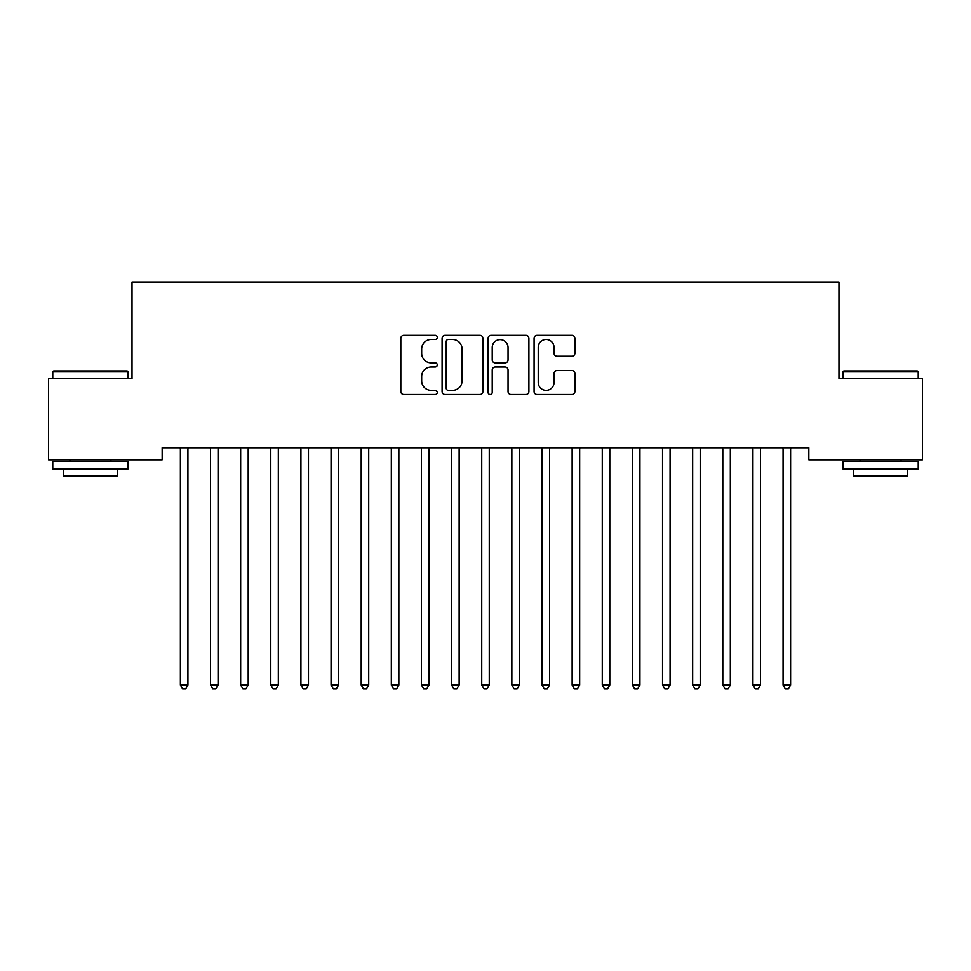 <?xml version="1.0" encoding="UTF-8"?>
<svg xmlns="http://www.w3.org/2000/svg" width="971" height="971" viewBox="0 0 971 971"><rect width="100%" height="100%" fill="white"/><g stroke="black" fill="none" stroke-linecap="round" stroke-linejoin="round"><path stroke-width="1.46" d="M437.29 337.423A2.076 2.076 0 0 0 435.214 335.347L403.79 335.347A2.962 2.962 0 0 0 400.829 338.309L400.829 391.556A2.962 2.962 0 0 0 403.79 394.505L435.214 394.505A2.076 2.076 0 0 0 437.29 392.442A2.076 2.076 0 0 0 435.214 390.366L431.148 390.366A9.467 9.467 0 0 1 421.681 380.899L421.681 376.469A9.467 9.467 0 0 1 431.148 367.002L435.214 367.002A2.076 2.076 0 0 0 437.29 364.926A2.076 2.076 0 0 0 435.214 362.863L431.148 362.863A9.467 9.467 0 0 1 421.681 353.395L421.681 348.965A9.467 9.467 0 0 1 431.148 339.498L435.214 339.498A2.076 2.076 0 0 0 437.29 337.423M571.943 356.211A2.962 2.962 0 0 0 574.905 353.25L574.905 338.309A2.962 2.962 0 0 0 571.943 335.347L537.036 335.347A2.962 2.962 0 0 0 534.086 338.309L534.086 391.556A2.962 2.962 0 0 0 537.036 394.505L571.943 394.505A2.962 2.962 0 0 0 574.905 391.556L574.905 373.507A2.962 2.962 0 0 0 571.943 370.558L557.002 370.558A2.962 2.962 0 0 0 554.053 373.507L554.053 382.453A7.914 7.914 0 0 1 546.139 390.366A7.914 7.914 0 0 1 538.225 382.453L538.225 347.412A7.914 7.914 0 0 1 546.139 339.498A7.914 7.914 0 0 1 554.053 347.412L554.053 353.25A2.962 2.962 0 0 0 557.002 356.211L571.943 356.211M808.843 447.801L162.157 447.801L162.157 459.853L48.55 459.853L48.55 378.496L132.02 378.496L132.02 282.063L838.98 282.063L838.98 378.496L922.45 378.496L922.45 459.853L808.843 459.853L808.843 447.801M482.915 338.309A2.962 2.962 0 0 0 479.953 335.347L445.046 335.347A2.962 2.962 0 0 0 442.096 338.309L442.096 391.556A2.962 2.962 0 0 0 445.046 394.505L479.953 394.505A2.962 2.962 0 0 0 482.915 391.556L482.915 338.309M491.047 335.347L525.954 335.347A2.962 2.962 0 0 1 528.904 338.309L528.904 391.556A2.962 2.962 0 0 1 525.954 394.505L511.013 394.505A2.962 2.962 0 0 1 508.051 391.556L508.051 369.963A2.962 2.962 0 0 0 505.102 367.002L495.186 367.002A2.962 2.962 0 0 0 492.224 369.963L492.224 392.442A2.076 2.076 0 0 1 490.161 394.505A2.076 2.076 0 0 1 488.085 392.442L488.085 338.309A2.962 2.962 0 0 1 491.047 335.347M448.299 339.498A2.076 2.076 0 0 0 446.235 341.561L446.235 388.303A2.076 2.076 0 0 0 448.299 390.366L452.595 390.366A9.467 9.467 0 0 0 462.062 380.899L462.062 348.965A9.467 9.467 0 0 0 452.595 339.498L448.299 339.498M508.051 347.557A7.914 7.914 0 0 0 500.138 339.644A7.914 7.914 0 0 0 492.224 347.557L492.224 359.901A2.962 2.962 0 0 0 495.186 362.863L505.102 362.863A2.962 2.962 0 0 0 508.051 359.901L508.051 347.557M180.169 448.238A3.01 3.01 -179.3 0 1 180.388 449.367A3.01 3.01 179.7 0 0 180.169 448.238L179.987 447.801M188.313 447.801L188.143 448.238A3.01 3.01 179.7 0 0 187.925 449.367L187.925 685.016L180.388 685.016L180.388 449.367M187.925 685.016L185.667 688.937L182.645 688.937L180.388 685.016M210.306 448.238A3.01 3.01 -179.3 0 1 210.525 449.367A3.01 3.01 179.7 0 0 210.306 448.238L210.124 447.801M240.444 448.238A3.01 3.01 -179.3 0 1 240.662 449.367A3.01 3.01 179.7 0 0 240.444 448.238L240.262 447.801M218.451 447.801L218.269 448.238A3.01 3.01 179.7 0 0 218.062 449.367L218.062 685.016L210.525 685.016L210.525 449.367M218.062 685.016L215.793 688.937L212.783 688.937L210.525 685.016M248.588 447.801L248.406 448.238A3.01 3.01 179.7 0 0 248.188 449.367L248.188 685.016L240.662 685.016L240.662 449.367M248.188 685.016L245.93 688.937L242.92 688.937L240.662 685.016M52.774 371.869L53.672 370.958L127.201 370.958L128.099 371.869L52.774 371.869L52.774 378.496M128.099 468.896L52.774 468.896L52.774 461.359L128.099 461.359L128.099 468.896M117.564 468.896L117.564 475.826L63.321 475.826L63.321 468.896M842.901 371.869L843.799 370.958L917.328 370.958L918.226 371.869L842.901 371.869L842.901 378.496M918.226 468.896L842.901 468.896L842.901 461.359L918.226 461.359L918.226 468.896M907.679 468.896L907.679 475.826L853.436 475.826L853.436 468.896M270.569 448.238A3.01 3.01 -179.3 0 1 270.788 449.367A3.01 3.01 179.7 0 0 270.569 448.238L270.399 447.801M300.707 448.238A3.01 3.01 -179.3 0 1 300.925 449.367A3.01 3.01 179.7 0 0 300.707 448.238L300.525 447.801M278.726 447.801L278.543 448.238A3.01 3.01 179.7 0 0 278.325 449.367L278.325 685.016L270.788 685.016L270.788 449.367M278.325 685.016L276.067 688.937L273.057 688.937L270.788 685.016M308.851 447.801L308.681 448.238A3.01 3.01 179.7 0 0 308.462 449.367L308.462 685.016L300.925 685.016L300.925 449.367M308.462 685.016L306.205 688.937L303.183 688.937L300.925 685.016M330.844 448.238A3.01 3.01 -179.3 0 1 331.062 449.367A3.01 3.01 179.7 0 0 330.844 448.238L330.662 447.801M338.988 447.801L338.818 448.238A3.01 3.01 179.7 0 0 338.6 449.367L338.6 685.016L331.062 685.016L331.062 449.367M338.6 685.016L336.33 688.937L333.32 688.937L331.062 685.016M360.981 448.238A3.01 3.01 -179.3 0 1 361.2 449.367A3.01 3.01 179.7 0 0 360.981 448.238L360.799 447.801M369.126 447.801L368.944 448.238A3.01 3.01 179.7 0 0 368.725 449.367L368.725 685.016L361.2 685.016L361.2 449.367M368.725 685.016L366.468 688.937L363.457 688.937L361.2 685.016M391.107 448.238A3.01 3.01 -179.3 0 1 391.325 449.367A3.01 3.01 179.7 0 0 391.107 448.238L390.937 447.801M399.263 447.801L399.081 448.238A3.01 3.01 179.7 0 0 398.863 449.367L398.863 685.016L391.325 685.016L391.325 449.367M398.863 685.016L396.605 688.937L393.595 688.937L391.325 685.016M421.244 448.238A3.01 3.01 -179.3 0 1 421.463 449.367A3.01 3.01 179.7 0 0 421.244 448.238L421.074 447.801M429.388 447.801L429.218 448.238A3.01 3.01 179.7 0 0 429 449.367L429 685.016L421.463 685.016L421.463 449.367M429 685.016L426.742 688.937L423.72 688.937L421.463 685.016M451.381 448.238A3.01 3.01 -179.3 0 1 451.6 449.367A3.01 3.01 179.7 0 0 451.381 448.238L451.199 447.801M459.526 447.801L459.356 448.238A3.01 3.01 179.7 0 0 459.137 449.367L459.137 685.016L451.6 685.016L451.6 449.367M459.137 685.016L456.868 688.937L453.858 688.937L451.6 685.016M481.519 448.238A3.01 3.01 -179.3 0 1 481.737 449.367A3.01 3.01 179.7 0 0 481.519 448.238L481.337 447.801M489.663 447.801L489.481 448.238A3.01 3.01 179.7 0 0 489.263 449.367L489.263 685.016L481.737 685.016L481.737 449.367M489.263 685.016L487.005 688.937L483.995 688.937L481.737 685.016M511.644 448.238A3.01 3.01 -179.3 0 1 511.863 449.367A3.01 3.01 179.7 0 0 511.644 448.238L511.474 447.801M519.801 447.801L519.619 448.238A3.01 3.01 179.7 0 0 519.4 449.367L519.4 685.016L511.863 685.016L511.863 449.367M519.4 685.016L517.142 688.937L514.132 688.937L511.863 685.016M541.782 448.238A3.01 3.01 -179.3 0 1 542 449.367A3.01 3.01 179.7 0 0 541.782 448.238L541.612 447.801M549.926 447.801L549.756 448.238A3.01 3.01 179.7 0 0 549.537 449.367L549.537 685.016L542 685.016L542 449.367M549.537 685.016L547.28 688.937L544.258 688.937L542 685.016M571.919 448.238A3.01 3.01 -179.3 0 1 572.137 449.367A3.01 3.01 179.7 0 0 571.919 448.238L571.737 447.801M580.063 447.801L579.893 448.238A3.01 3.01 179.7 0 0 579.675 449.367L579.675 685.016L572.137 685.016L572.137 449.367M579.675 685.016L577.405 688.937L574.395 688.937L572.137 685.016M602.056 448.238A3.01 3.01 -179.3 0 1 602.275 449.367A3.01 3.01 179.7 0 0 602.056 448.238L601.874 447.801M610.201 447.801L610.019 448.238A3.01 3.01 179.7 0 0 609.8 449.367L609.8 685.016L602.275 685.016L602.275 449.367M609.8 685.016L607.543 688.937L604.532 688.937L602.275 685.016M632.182 448.238A3.01 3.01 -179.3 0 1 632.4 449.367A3.01 3.01 179.7 0 0 632.182 448.238L632.012 447.801M640.338 447.801L640.156 448.238A3.01 3.01 179.7 0 0 639.938 449.367L639.938 685.016L632.4 685.016L632.4 449.367M639.938 685.016L637.68 688.937L634.67 688.937L632.4 685.016M662.319 448.238A3.01 3.01 -179.3 0 1 662.538 449.367A3.01 3.01 179.7 0 0 662.319 448.238L662.149 447.801M670.476 447.801L670.293 448.238A3.01 3.01 179.7 0 0 670.075 449.367L670.075 685.016L662.538 685.016L662.538 449.367M670.075 685.016L667.817 688.937L664.795 688.937L662.538 685.016M692.457 448.238A3.01 3.01 -179.3 0 1 692.675 449.367A3.01 3.01 179.7 0 0 692.457 448.238L692.274 447.801M700.601 447.801L700.431 448.238A3.01 3.01 179.7 0 0 700.212 449.367L700.212 685.016L692.675 685.016L692.675 449.367M700.212 685.016L697.943 688.937L694.933 688.937L692.675 685.016M722.594 448.238A3.01 3.01 -179.3 0 1 722.812 449.367A3.01 3.01 179.7 0 0 722.594 448.238L722.412 447.801M730.738 447.801L730.556 448.238A3.01 3.01 179.7 0 0 730.338 449.367L730.338 685.016L722.812 685.016L722.812 449.367M730.338 685.016L728.08 688.937L725.07 688.937L722.812 685.016M752.731 448.238A3.01 3.01 -179.3 0 1 752.938 449.367A3.01 3.01 179.7 0 0 752.731 448.238L752.549 447.801M760.876 447.801L760.694 448.238A3.01 3.01 179.7 0 0 760.475 449.367L760.475 685.016L752.938 685.016L752.938 449.367M760.475 685.016L758.217 688.937L755.207 688.937L752.938 685.016M782.857 448.238A3.01 3.01 -179.3 0 1 783.075 449.367A3.01 3.01 179.7 0 0 782.857 448.238L782.687 447.801M791.013 447.801L790.831 448.238A3.01 3.01 179.7 0 0 790.612 449.367L790.612 685.016L783.075 685.016L783.075 449.367M790.612 685.016L788.355 688.937L785.333 688.937L783.075 685.016M128.099 378.496L128.099 371.869M110.925 461.359L110.925 459.853M69.948 461.359L69.948 459.853M918.226 378.496L918.226 371.869M901.052 461.359L901.052 459.853M860.075 461.359L860.075 459.853"/></g></svg>
